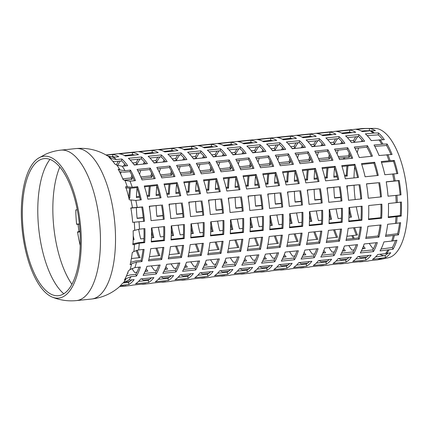 <?xml version="1.0" encoding="UTF-8"?>
<svg xmlns="http://www.w3.org/2000/svg" width="429" height="429" viewBox="0 0 429 429"><rect width="100%" height="100%" fill="white"/><g stroke="black" fill="none" stroke-linecap="round" stroke-linejoin="round"><path stroke-width="0.64" d="M344.519 175.311L346.31 175.198A65.734 26.947 84.1 0 1 346.986 165.943M338.277 156.58L348.573 155.85A65.734 26.947 84.1 0 1 349.206 153.04M350.053 140.685L353.571 140.621A65.734 26.947 84.1 0 1 355.748 136.781M365.138 128.539L369.38 128.507A65.734 26.947 84.1 0 1 375.472 130.7L370.05 130.797L362.296 131.596A66.2 27.14 -95.9 0 0 356.204 129.408L365.138 128.539A66.146 27.113 -95.9 0 0 363.899 128.48L374.807 128.405A65.101 26.684 -95.9 0 1 406.976 190.481A65.101 26.684 -95.9 0 1 388.148 257.818L381.638 259.127A65.734 26.947 84.1 0 1 380.528 259.293M374.292 133.011L378.48 132.936A65.734 26.947 84.1 0 1 384.346 139.65L371.235 140.594A66.2 27.14 -95.9 0 0 365.369 133.88L374.292 133.011A66.146 27.113 -95.9 0 0 371.23 130.732M382.941 144.128L387.076 143.972A65.734 26.947 84.1 0 1 392.079 154.472L379.027 155.512A66.2 27.14 -95.9 0 0 374.024 145.013L382.941 144.128A66.146 27.113 -95.9 0 0 380.158 139.72M390.143 160.687L394.24 160.419A65.734 26.947 84.1 0 1 397.839 173.573L384.829 174.737A66.2 27.14 -95.9 0 0 381.231 161.583L390.143 160.687A66.146 27.113 -95.9 0 0 387.939 154.628M395.125 180.893L399.195 180.491A65.734 26.947 84.1 0 1 400.997 194.873L388.02 196.187A66.2 27.14 -95.9 0 0 386.218 181.805L395.125 180.893A66.146 27.113 -95.9 0 0 393.742 173.842M397.34 202.552L401.399 202.021A65.734 26.947 84.1 0 1 401.212 216.071L388.245 217.535A66.2 27.14 -95.9 0 0 388.433 203.485L397.34 202.552A66.146 27.113 -95.9 0 0 396.927 195.27M396.552 223.321L400.622 222.667A65.734 26.947 84.1 0 1 398.466 234.861L385.483 236.47A66.2 27.14 -95.9 0 0 387.644 224.276L396.552 223.321A66.146 27.113 -95.9 0 0 397.152 216.602M392.841 240.953L396.943 240.197A65.734 26.947 84.1 0 1 393.05 249.217L380.035 250.938A66.2 27.14 -95.9 0 0 383.928 241.918L392.841 240.953A66.146 27.113 -95.9 0 0 394.39 235.516M386.615 253.528L390.76 252.708A65.734 26.947 84.1 0 1 385.553 257.577L372.49 259.373A66.2 27.14 -95.9 0 0 377.702 254.504L386.615 253.528A66.146 27.113 -95.9 0 0 388.947 249.973M119.68 286.492L126.072 285.778A66.2 27.14 84.1 0 1 123.922 286.218L130.507 285.537A66.2 27.14 -95.9 0 0 132.658 285.103L145.822 283.741A66.2 27.14 84.1 0 1 143.672 284.18L150.252 283.505A66.2 27.14 -95.9 0 0 152.402 283.065L165.567 281.708A66.2 27.14 84.1 0 1 163.417 282.143L170.002 281.467A66.2 27.14 -95.9 0 0 172.152 281.027L185.317 279.67A66.2 27.14 84.1 0 1 183.167 280.11L189.747 279.429A66.2 27.14 -95.9 0 0 191.897 278.995L205.062 277.638A66.2 27.14 84.1 0 1 202.912 278.072L209.497 277.397A66.2 27.14 -95.9 0 0 211.647 276.957L224.812 275.6A66.2 27.14 84.1 0 1 222.662 276.04L229.242 275.359A66.2 27.14 -95.9 0 0 231.392 274.919L244.557 273.563A66.2 27.14 84.1 0 1 242.406 274.002L248.992 273.321A66.2 27.14 -95.9 0 0 251.142 272.887L264.307 271.53A66.2 27.14 84.1 0 1 262.157 271.965L268.736 271.289A66.2 27.14 -95.9 0 0 270.887 270.849L284.052 269.492A66.2 27.14 84.1 0 1 281.901 269.932L288.486 269.251A66.2 27.14 -95.9 0 0 290.637 268.811L303.802 267.455A66.2 27.14 84.1 0 1 301.651 267.894L308.231 267.213A66.2 27.14 -95.9 0 0 310.381 266.779L323.546 265.422A66.2 27.14 84.1 0 1 321.396 265.857L327.981 265.181A66.2 27.14 -95.9 0 0 330.132 264.741L343.297 263.385A66.2 27.14 84.1 0 1 341.146 263.824L347.726 263.143A66.2 27.14 -95.9 0 0 349.876 262.704L363.041 261.347A66.2 27.14 84.1 0 1 360.891 261.787L367.476 261.105A66.2 27.14 -95.9 0 0 369.626 260.671L377.381 259.872L382.748 258.848A65.734 26.947 84.1 0 1 381.638 259.127M363.695 248.632A65.734 26.947 84.1 0 1 362.902 247.485M356.36 235.124A65.734 26.947 84.1 0 1 353.598 227.783M350.557 217.219A65.734 26.947 84.1 0 1 349.002 210.038M385.553 257.577L385.07 255.518A63.551 26.051 -95.9 0 0 387.993 253.255M375.557 256.955L385.07 255.518M393.05 249.217L392.337 247.506A63.551 26.051 -95.9 0 0 395.554 240.449M381.038 249.056L392.337 247.506M398.466 234.861L397.603 233.687A63.551 26.051 -95.9 0 0 399.597 222.833M385.789 235.178L397.603 233.687M401.212 216.071L400.289 215.562A63.551 26.051 -95.9 0 0 400.498 202.139M388.283 216.929L400.289 215.562M363.835 130.781L366.774 130.754A63.551 26.051 -95.9 0 0 364.494 131.371M382.695 139.677A63.551 26.051 -95.9 0 0 378.222 134.878L367.17 135.602M378.222 134.878L378.48 132.936M114.94 157.1A64.023 26.244 -95.9 0 0 112.704 156.671L109.894 156.96M126.137 165.862A64.023 26.244 -95.9 0 0 121.563 160.923L116.125 161.481L112.859 161.358M134.39 180.732A64.023 26.244 -95.9 0 0 129.944 171.616L124.507 172.179L119.546 171.777M140.358 199.941A64.023 26.244 -95.9 0 0 136.937 187.596L131.499 188.154L125.649 187.918M143.581 221.385A64.023 26.244 -95.9 0 0 141.784 207.121L130.636 208.151M132.668 243.897L138.336 242.696L143.774 242.138A64.023 26.244 -95.9 0 0 143.983 228.689M130.647 262.382L135.634 260.971L141.071 260.408A64.023 26.244 -95.9 0 0 143.077 249.485M126.421 275.997L130.341 274.903L135.779 274.346A64.023 26.244 -95.9 0 0 139.039 267.165M123.08 282.984L128.464 282.427A64.023 26.244 -95.9 0 0 131.687 279.869M133.226 235.902A64.023 26.244 -95.9 0 0 134.095 239.618L133.178 239.714M143.956 238.599L140.674 238.937A64.023 26.244 84.1 0 1 138.626 229.252M151.791 227.885A64.023 26.244 -95.9 0 0 153.839 237.58L151.475 237.827M163.701 236.567L160.425 236.905A64.023 26.244 84.1 0 1 158.376 227.204M171.541 225.847A64.023 26.244 -95.9 0 0 173.589 235.548L171.219 235.789M183.451 234.529L180.169 234.867A64.023 26.244 84.1 0 1 178.121 225.166M191.286 223.809A64.023 26.244 -95.9 0 0 193.334 233.51L190.969 233.751M203.196 232.491L199.919 232.829A64.023 26.244 84.1 0 1 197.871 223.134M211.036 221.777A64.023 26.244 -95.9 0 0 213.084 231.472L210.714 231.719M222.946 230.459L219.664 230.797A64.023 26.244 84.1 0 1 217.616 221.096M230.781 219.739A64.023 26.244 -95.9 0 0 232.829 229.44L230.464 229.681M242.691 228.421L239.414 228.759A64.023 26.244 84.1 0 1 237.366 219.058M250.531 217.701A64.023 26.244 -95.9 0 0 252.579 227.402L250.209 227.649M262.441 226.383L259.159 226.721A64.023 26.244 84.1 0 1 257.11 217.026M270.275 215.669A64.023 26.244 -95.9 0 0 272.324 225.364L269.959 225.611M282.185 224.351L278.909 224.689A64.023 26.244 84.1 0 1 276.861 214.988M290.025 213.631A64.023 26.244 -95.9 0 0 292.074 223.332L289.704 223.573M301.936 222.313L298.654 222.651A64.023 26.244 84.1 0 1 296.605 212.95M309.77 211.594A64.023 26.244 -95.9 0 0 311.819 221.294L309.454 221.541M321.68 220.275L318.404 220.619A64.023 26.244 84.1 0 1 316.35 210.918M329.515 209.561A64.023 26.244 -95.9 0 0 331.569 219.257L329.199 219.503M341.43 218.243L338.149 218.581A64.023 26.244 84.1 0 1 336.1 208.88M354.617 227.676A63.551 26.051 -95.9 0 0 357.459 234.958L346.922 236.293M354.102 249.876L351.946 250.102A64.023 26.244 84.1 0 1 348.788 245.538M366.838 257.041L360.687 257.679A64.023 26.244 84.1 0 1 358.58 256.472M400.101 194.959A63.551 26.051 -95.9 0 0 398.31 180.7L386.234 181.923M396.9 173.632A63.551 26.051 -95.9 0 0 393.495 161.325L381.494 162.382M390.958 154.515A63.551 26.051 -95.9 0 0 386.545 145.479L374.785 146.375M370.259 130.781A63.551 26.051 -95.9 0 0 369.428 130.673L361.325 131.038M349.93 132.872A64.023 26.244 84.1 0 1 350.879 132.416M343.179 143.238L340.878 143.474A64.023 26.244 84.1 0 1 341.849 141.618M337.071 153.947A64.023 26.244 84.1 0 1 338.197 150.15M349.973 154.628A63.551 26.051 -95.9 0 0 349.372 157.309L338.905 158.054M337.194 176.882L333.859 177.225A64.023 26.244 84.1 0 1 334.556 167.675M340.728 197.42L334.588 198.053A64.023 26.244 84.1 0 1 333.848 187.323M330.18 134.91A64.023 26.244 84.1 0 1 331.134 134.454M345.447 132.674A64.023 26.244 -95.9 0 0 343.345 133.553M290.685 138.98A64.023 26.244 84.1 0 1 291.64 138.524M305.952 136.744A64.023 26.244 -95.9 0 0 303.85 137.623M251.19 143.05A64.023 26.244 84.1 0 1 252.145 142.594M266.457 140.819A64.023 26.244 -95.9 0 0 264.355 141.693M303.684 147.308L301.383 147.544A64.023 26.244 84.1 0 1 302.354 145.688M317.889 140.68A64.023 26.244 -95.9 0 0 314.548 146.187L311.829 146.471M264.189 151.378L261.888 151.619A64.023 26.244 84.1 0 1 262.859 149.759M278.394 144.755A64.023 26.244 -95.9 0 0 275.053 150.263L272.335 150.541M224.694 155.454L222.394 155.689A64.023 26.244 84.1 0 1 223.364 153.834M238.899 148.825A64.023 26.244 -95.9 0 0 235.559 154.333L232.84 154.612M317.326 155.984A64.023 26.244 84.1 0 1 318.452 152.182M330.062 156.312A64.023 26.244 -95.9 0 0 329.451 159.03L319.16 160.087M277.831 160.055A64.023 26.244 84.1 0 1 278.957 156.258M290.567 160.387A64.023 26.244 -95.9 0 0 289.956 163.1L279.665 164.162M238.336 164.125A64.023 26.244 84.1 0 1 239.462 160.328M251.072 164.457A64.023 26.244 -95.9 0 0 250.461 167.171L240.17 168.232M297.699 180.952L294.364 181.295A64.023 26.244 84.1 0 1 295.061 171.75M308.279 169.932A64.023 26.244 -95.9 0 0 307.529 179.939L305.217 180.18M258.204 185.022L254.869 185.371A64.023 26.244 84.1 0 1 255.571 175.82M268.785 174.002A64.023 26.244 -95.9 0 0 268.034 184.009L265.723 184.25M218.71 189.098L215.374 189.441A64.023 26.244 84.1 0 1 216.077 179.89M229.29 178.073A64.023 26.244 -95.9 0 0 228.539 188.084L226.228 188.32M320.978 199.458L314.843 200.091A64.023 26.244 84.1 0 1 314.103 189.361M327.268 188.004A64.023 26.244 -95.9 0 0 327.359 190.272M281.483 203.528L275.348 204.161A64.023 26.244 84.1 0 1 274.608 193.431M287.773 192.074A64.023 26.244 -95.9 0 0 287.864 194.342M241.988 207.598L235.853 208.231A64.023 26.244 84.1 0 1 235.113 197.501M248.278 196.144A64.023 26.244 -95.9 0 0 248.37 198.412M334.647 229.735A64.023 26.244 -95.9 0 0 337.569 237.258L327.177 238.331M295.152 233.81A64.023 26.244 -95.9 0 0 298.075 241.329L287.682 242.401M255.657 237.881A64.023 26.244 -95.9 0 0 258.58 245.399L248.187 246.471M314.607 253.947L312.451 254.172A64.023 26.244 84.1 0 1 309.293 249.614M323.852 250.402A64.023 26.244 -95.9 0 0 325.616 252.815L322.758 253.11M275.112 258.022L272.957 258.242A64.023 26.244 84.1 0 1 269.798 253.684M284.357 254.472A64.023 26.244 -95.9 0 0 286.122 256.885L283.263 257.18M235.618 262.092L233.462 262.312A64.023 26.244 84.1 0 1 230.303 257.754M244.862 258.548A64.023 26.244 -95.9 0 0 246.627 260.955L243.769 261.25M347.088 259.078L340.937 259.711A64.023 26.244 84.1 0 1 338.835 258.51M307.593 263.149L301.442 263.787A64.023 26.244 84.1 0 1 299.34 262.58M268.098 267.224L261.947 267.857A64.023 26.244 84.1 0 1 259.845 266.656M355.807 258.987L365.428 257.995A64.023 26.244 -95.9 0 0 368.65 255.437M316.312 263.063L325.933 262.071A64.023 26.244 -95.9 0 0 329.156 259.507M276.818 267.133L286.438 266.141A64.023 26.244 -95.9 0 0 289.661 263.578M341.543 253.131L352.997 251.946A64.023 26.244 -95.9 0 0 356.258 244.771M302.048 257.202L313.502 256.022A64.023 26.244 -95.9 0 0 316.763 248.841M262.553 261.272L274.008 260.092A64.023 26.244 -95.9 0 0 277.268 252.912M366.044 237.216L378.04 235.977A64.023 26.244 -95.9 0 0 380.046 225.059M326.549 241.286L338.545 240.052A64.023 26.244 -95.9 0 0 340.551 229.129M287.055 245.361L299.051 244.122A64.023 26.244 -95.9 0 0 301.056 233.199M348.788 220.999L360.993 219.739A64.023 26.244 -95.9 0 0 361.202 206.295M309.293 225.069L321.498 223.815A64.023 26.244 -95.9 0 0 321.707 210.366M269.798 229.145L282.003 227.885A64.023 26.244 -95.9 0 0 282.212 214.436M380.544 196.959A64.023 26.244 -95.9 0 0 378.753 182.695L366.489 183.955M341.055 201.029A64.023 26.244 -95.9 0 0 339.259 186.765L326.995 188.031M301.56 205.1A64.023 26.244 -95.9 0 0 299.764 190.835L287.5 192.101M357.577 177.547A64.023 26.244 -95.9 0 0 354.161 165.203L341.999 166.452M318.082 181.617A64.023 26.244 -95.9 0 0 314.666 169.273L302.504 170.528M278.587 185.687A64.023 26.244 -95.9 0 0 275.171 173.343L263.009 174.598M371.353 156.301A64.023 26.244 -95.9 0 0 366.913 147.19L355.035 148.413M331.858 160.371A64.023 26.244 -95.9 0 0 327.418 151.26L315.54 152.483M292.364 164.446A64.023 26.244 -95.9 0 0 287.923 155.33L276.045 156.553M343.356 143.468A64.023 26.244 -95.9 0 0 338.787 138.529L327.676 139.672M303.861 147.538A64.023 26.244 -95.9 0 0 299.292 142.6L288.181 143.747M264.366 151.609A64.023 26.244 -95.9 0 0 259.797 146.67L248.686 147.817M351.903 132.668A64.023 26.244 -95.9 0 0 349.673 132.239L341.575 133.076M312.409 136.738A64.023 26.244 -95.9 0 0 310.178 136.309L302.08 137.146M272.919 140.814A64.023 26.244 -95.9 0 0 270.683 140.385L262.586 141.216M253.169 142.846A64.023 26.244 -95.9 0 0 250.933 142.417L242.841 143.254M292.664 138.776A64.023 26.244 -95.9 0 0 290.428 138.347L282.336 139.184M332.159 134.706A64.023 26.244 -95.9 0 0 329.922 134.277L321.83 135.108M284.116 149.576A64.023 26.244 -95.9 0 0 279.542 144.637L268.431 145.78M323.611 145.501A64.023 26.244 -95.9 0 0 319.037 140.562L307.925 141.709M363.106 141.431A64.023 26.244 -95.9 0 0 358.531 136.492L347.42 137.639M272.619 166.479A64.023 26.244 -95.9 0 0 268.179 157.368L256.301 158.591M312.114 162.409A64.023 26.244 -95.9 0 0 307.673 153.292L295.796 154.52M351.608 158.339A64.023 26.244 -95.9 0 0 347.168 149.222L335.29 150.445M298.337 183.655A64.023 26.244 -95.9 0 0 294.916 171.31L282.759 172.56M337.832 179.585A64.023 26.244 -95.9 0 0 334.411 167.235L322.254 168.49M377.327 175.509A64.023 26.244 -95.9 0 0 373.906 163.165L361.749 164.42M281.81 207.137A64.023 26.244 -95.9 0 0 280.019 192.873L267.755 194.139M321.305 203.062A64.023 26.244 -95.9 0 0 319.514 188.803L307.244 190.063M360.8 198.992A64.023 26.244 -95.9 0 0 359.009 184.727L346.739 185.993M289.543 227.107L301.753 225.847A64.023 26.244 -95.9 0 0 301.962 212.403M329.038 223.037L341.248 221.777A64.023 26.244 -95.9 0 0 341.457 208.328M368.532 218.967L380.743 217.707A64.023 26.244 -95.9 0 0 380.952 204.258M267.305 247.394L279.306 246.16A64.023 26.244 -95.9 0 0 281.306 235.237M306.799 243.323L318.801 242.085A64.023 26.244 -95.9 0 0 320.801 231.167M346.294 239.253L358.295 238.015A64.023 26.244 -95.9 0 0 360.296 227.091M282.298 259.239L293.758 258.054A64.023 26.244 -95.9 0 0 297.018 250.879M321.793 255.164L333.253 253.984A64.023 26.244 -95.9 0 0 336.513 246.804M361.288 251.094L372.747 249.914A64.023 26.244 -95.9 0 0 376.008 242.734M257.073 269.171L266.693 268.179A64.023 26.244 -95.9 0 0 269.916 265.615M296.568 265.095L306.188 264.103A64.023 26.244 -95.9 0 0 309.411 261.545M336.063 261.025L345.683 260.033A64.023 26.244 -95.9 0 0 348.906 257.47M248.353 269.256L242.203 269.889A64.023 26.244 84.1 0 1 240.095 268.688M287.848 265.186L281.697 265.819A64.023 26.244 84.1 0 1 279.59 264.618M327.343 261.116L321.192 261.749A64.023 26.244 84.1 0 1 319.085 260.548M255.362 260.054L253.207 260.28A64.023 26.244 84.1 0 1 250.053 255.722M264.613 256.51A64.023 26.244 -95.9 0 0 266.371 258.923L263.513 259.218M294.857 255.984L292.701 256.204A64.023 26.244 84.1 0 1 289.548 251.646M304.107 252.44A64.023 26.244 -95.9 0 0 305.866 254.847L303.008 255.142M334.352 251.914L332.196 252.134A64.023 26.244 84.1 0 1 329.043 247.576M343.602 248.37A64.023 26.244 -95.9 0 0 345.361 250.777L342.503 251.072M235.912 239.918A64.023 26.244 -95.9 0 0 238.83 247.436L228.437 248.509M275.407 235.843A64.023 26.244 -95.9 0 0 278.324 243.366L267.932 244.439M314.902 231.773A64.023 26.244 -95.9 0 0 317.819 239.291L307.427 240.363M222.243 209.636L216.103 210.269A64.023 26.244 84.1 0 1 215.363 199.539M228.528 198.182A64.023 26.244 -95.9 0 0 228.625 200.45M261.738 205.566L255.598 206.199A64.023 26.244 84.1 0 1 254.858 195.468M268.023 194.106A64.023 26.244 -95.9 0 0 268.12 196.38M301.233 201.496L295.093 202.123A64.023 26.244 84.1 0 1 294.353 191.393M307.518 190.036A64.023 26.244 -95.9 0 0 307.614 192.305M238.454 187.06L235.119 187.403A64.023 26.244 84.1 0 1 235.821 177.853M249.04 176.04A64.023 26.244 -95.9 0 0 248.284 186.047L245.973 186.288M277.949 182.99L274.614 183.333A64.023 26.244 84.1 0 1 275.316 173.783M288.535 171.965A64.023 26.244 -95.9 0 0 287.779 181.976L285.467 182.212M317.444 178.914L314.108 179.263A64.023 26.244 84.1 0 1 314.811 169.712M328.029 167.895A64.023 26.244 -95.9 0 0 327.273 177.906L324.962 178.142M218.586 166.162A64.023 26.244 84.1 0 1 219.712 162.36M231.322 166.495A64.023 26.244 -95.9 0 0 230.711 169.208L220.426 170.27M258.081 162.092A64.023 26.244 84.1 0 1 259.207 158.29M270.817 162.419A64.023 26.244 -95.9 0 0 270.206 165.138L259.92 166.195M297.576 158.017A64.023 26.244 84.1 0 1 298.702 154.22M310.312 158.349A64.023 26.244 -95.9 0 0 309.7 161.063L299.41 162.124M244.444 153.416L242.144 153.652A64.023 26.244 84.1 0 1 243.114 151.796M258.649 146.788A64.023 26.244 -95.9 0 0 255.309 152.295L252.584 152.574M283.939 149.346L281.639 149.582A64.023 26.244 84.1 0 1 282.609 147.726M298.144 142.718A64.023 26.244 -95.9 0 0 294.803 148.225L292.079 148.504M323.434 145.27L321.133 145.511A64.023 26.244 84.1 0 1 322.104 143.651M337.639 138.647A64.023 26.244 -95.9 0 0 334.298 144.155L331.574 144.434M231.446 145.088A64.023 26.244 84.1 0 1 232.395 144.632M246.707 142.852A64.023 26.244 -95.9 0 0 244.61 143.731M270.94 141.018A64.023 26.244 84.1 0 1 271.889 140.562M286.202 138.781A64.023 26.244 -95.9 0 0 284.105 139.661M310.435 136.942A64.023 26.244 84.1 0 1 311.384 136.486M325.697 134.711A64.023 26.244 -95.9 0 0 323.6 135.585M204.949 157.486L202.649 157.727A64.023 26.244 84.1 0 1 203.619 155.866M219.155 150.863A64.023 26.244 -95.9 0 0 215.814 156.365L213.09 156.649M198.959 191.13L195.624 191.473A64.023 26.244 84.1 0 1 196.326 181.928M209.545 180.11A64.023 26.244 -95.9 0 0 208.789 190.117L206.478 190.358M215.867 264.13L213.712 264.35A64.023 26.244 84.1 0 1 210.559 259.792M225.118 260.58A64.023 26.244 -95.9 0 0 226.877 262.993L224.018 263.288M242.803 263.309L254.263 262.13A64.023 26.244 -95.9 0 0 257.523 254.949M250.048 231.177L262.258 229.923A64.023 26.244 -95.9 0 0 262.468 216.473M258.843 187.725A64.023 26.244 -95.9 0 0 255.421 175.381L243.264 176.635M244.621 153.646A64.023 26.244 -95.9 0 0 240.047 148.707L228.936 149.855M233.424 144.884A64.023 26.244 -95.9 0 0 231.188 144.455L223.091 145.286M252.869 168.517A64.023 26.244 -95.9 0 0 248.429 159.4L236.551 160.628M262.065 209.17A64.023 26.244 -95.9 0 0 260.269 194.911L248.005 196.171M247.56 249.431L259.556 248.193A64.023 26.244 -95.9 0 0 261.561 237.275M237.323 271.203L246.948 270.211A64.023 26.244 -95.9 0 0 250.166 267.653M228.603 271.294L222.453 271.927A64.023 26.244 84.1 0 1 220.35 270.726M216.162 241.951A64.023 26.244 -95.9 0 0 219.085 249.474L208.692 250.541M202.493 211.674L196.359 212.307A64.023 26.244 84.1 0 1 195.619 201.571M208.784 200.214A64.023 26.244 -95.9 0 0 208.875 202.488M198.841 168.2A64.023 26.244 84.1 0 1 199.968 164.398M211.577 168.527A64.023 26.244 -95.9 0 0 210.966 171.246L200.675 172.302M211.695 147.126A64.023 26.244 84.1 0 1 212.65 146.67M226.962 144.889A64.023 26.244 -95.9 0 0 224.86 145.763M185.199 159.524L182.899 159.76A64.023 26.244 84.1 0 1 183.869 157.904M199.405 152.896A64.023 26.244 -95.9 0 0 196.064 158.403L193.345 158.682M179.215 193.168L175.879 193.511A64.023 26.244 84.1 0 1 176.582 183.961M189.795 182.148A64.023 26.244 -95.9 0 0 189.044 192.154L186.733 192.39M196.123 266.162L193.967 266.388A64.023 26.244 84.1 0 1 190.808 261.824M205.368 262.618A64.023 26.244 -95.9 0 0 207.132 265.031L204.274 265.326M223.059 265.347L234.513 264.162A64.023 26.244 -95.9 0 0 237.773 256.987M230.303 233.215L242.508 231.955A64.023 26.244 -95.9 0 0 242.717 218.506M239.092 189.763A64.023 26.244 -95.9 0 0 235.677 177.413L223.514 178.668M224.871 155.679A64.023 26.244 -95.9 0 0 220.302 150.745L209.191 151.887M213.674 146.922A64.023 26.244 -95.9 0 0 211.438 146.487L203.346 147.324M233.124 170.554A64.023 26.244 -95.9 0 0 228.684 161.438L216.806 162.661M242.315 211.207A64.023 26.244 -95.9 0 0 240.524 196.943L228.26 198.209M227.81 251.469L239.811 250.23A64.023 26.244 -95.9 0 0 241.811 239.307M217.578 273.241L227.198 272.249A64.023 26.244 -95.9 0 0 230.421 269.685M208.859 273.327L202.708 273.965A64.023 26.244 84.1 0 1 200.6 272.764M196.418 243.988A64.023 26.244 -95.9 0 0 199.34 251.507L188.942 252.579M182.749 213.706L176.609 214.339A64.023 26.244 84.1 0 1 175.874 203.609M189.039 202.252A64.023 26.244 -95.9 0 0 189.13 204.52M179.091 170.233A64.023 26.244 84.1 0 1 180.218 166.436M191.827 170.565A64.023 26.244 -95.9 0 0 191.216 173.278L180.931 174.34M191.951 149.158A64.023 26.244 84.1 0 1 192.9 148.702M207.212 146.927A64.023 26.244 -95.9 0 0 205.116 147.801M165.455 161.561L163.154 161.797A64.023 26.244 84.1 0 1 164.125 159.942M179.66 154.933A64.023 26.244 -95.9 0 0 176.319 160.441L173.595 160.719M159.465 195.206L156.129 195.549A64.023 26.244 84.1 0 1 156.832 185.998M170.05 184.18A64.023 26.244 -95.9 0 0 169.294 194.192L166.983 194.428M176.373 268.2L174.217 268.42A64.023 26.244 84.1 0 1 171.064 263.862M185.623 264.655A64.023 26.244 -95.9 0 0 187.382 267.063L184.524 267.358M203.308 267.38L214.768 266.2A64.023 26.244 -95.9 0 0 218.029 259.019M210.553 235.253L222.764 233.993A64.023 26.244 -95.9 0 0 222.973 220.544M219.348 191.795A64.023 26.244 -95.9 0 0 215.926 179.451L203.77 180.706M205.126 157.716A64.023 26.244 -95.9 0 0 200.552 152.778L189.441 153.925M193.929 148.954A64.023 26.244 -95.9 0 0 191.693 148.525L183.596 149.362M213.374 172.587A64.023 26.244 -95.9 0 0 208.934 163.476L197.056 164.698M222.571 213.245A64.023 26.244 -95.9 0 0 220.774 198.981L208.51 200.246M208.065 253.501L220.061 252.268A64.023 26.244 -95.9 0 0 222.066 241.345M197.828 275.279L207.454 274.287A64.023 26.244 -95.9 0 0 210.677 271.723M189.109 275.364L182.958 275.997A64.023 26.244 84.1 0 1 180.856 274.796M176.668 246.026A64.023 26.244 -95.9 0 0 179.59 253.544L169.198 254.617M162.999 215.744L156.864 216.377A64.023 26.244 84.1 0 1 156.124 205.647M169.289 204.29A64.023 26.244 -95.9 0 0 169.38 206.558M159.347 172.27A64.023 26.244 84.1 0 1 160.473 168.468M172.083 172.597A64.023 26.244 -95.9 0 0 171.471 175.316L161.181 176.378M172.201 151.196A64.023 26.244 84.1 0 1 173.155 150.74M187.468 148.96A64.023 26.244 -95.9 0 0 185.366 149.839M145.704 163.594L143.404 163.83A64.023 26.244 84.1 0 1 144.375 161.974M159.915 156.971A64.023 26.244 -95.9 0 0 156.569 162.473L153.85 162.757M139.72 197.238L136.384 197.581A64.023 26.244 84.1 0 1 137.087 188.036M150.3 186.218A64.023 26.244 -95.9 0 0 149.549 196.225L147.238 196.466M156.628 270.238L154.472 270.458A64.023 26.244 84.1 0 1 151.314 265.9M165.873 266.688A64.023 26.244 -95.9 0 0 167.637 269.101L164.779 269.396M183.564 269.417L195.018 268.238A64.023 26.244 -95.9 0 0 198.284 261.057M190.808 237.285L203.014 236.03A64.023 26.244 -95.9 0 0 203.223 222.581M199.598 193.833A64.023 26.244 -95.9 0 0 196.182 181.488L184.02 182.743M185.376 159.754A64.023 26.244 -95.9 0 0 180.807 154.815L169.696 155.963M174.179 150.992A64.023 26.244 -95.9 0 0 171.943 150.563L163.851 151.394M193.629 174.624A64.023 26.244 -95.9 0 0 189.189 165.508L177.311 166.736M202.82 215.278A64.023 26.244 -95.9 0 0 201.029 201.013L188.765 202.279M188.315 255.539L200.316 254.3A64.023 26.244 -95.9 0 0 202.316 243.377M178.083 277.311L187.704 276.319A64.023 26.244 -95.9 0 0 190.926 273.761M169.364 277.402L163.213 278.035A64.023 26.244 84.1 0 1 161.106 276.834M156.923 248.059A64.023 26.244 -95.9 0 0 159.845 255.582L149.448 256.649M143.254 217.782L137.114 218.415A64.023 26.244 84.1 0 1 136.379 207.679M149.544 206.322A64.023 26.244 -95.9 0 0 149.635 208.596M139.597 174.308A64.023 26.244 84.1 0 1 140.723 170.506M152.333 174.635A64.023 26.244 -95.9 0 0 151.721 177.349L141.436 178.41M152.456 153.233A64.023 26.244 84.1 0 1 153.405 152.778M167.718 150.997A64.023 26.244 -95.9 0 0 165.621 151.871M125.96 165.632L123.659 165.867A64.023 26.244 84.1 0 1 124.63 164.012M140.165 159.003A64.023 26.244 -95.9 0 0 136.824 164.511L134.105 164.79M130.555 188.234A64.023 26.244 -95.9 0 0 129.799 198.262L128.936 198.354M136.878 272.27L134.722 272.495A64.023 26.244 84.1 0 1 131.864 268.409M146.128 268.726A64.023 26.244 -95.9 0 0 147.887 271.139L145.029 271.434M163.814 271.455L175.273 270.27A64.023 26.244 -95.9 0 0 178.534 263.09M171.058 239.323L183.269 238.063A64.023 26.244 -95.9 0 0 183.478 224.614M179.853 195.871A64.023 26.244 -95.9 0 0 176.432 183.521L164.275 184.776M165.632 161.787A64.023 26.244 -95.9 0 0 161.057 156.853L149.946 157.995M154.435 153.024A64.023 26.244 -95.9 0 0 152.198 152.595L144.101 153.432M173.884 176.662A64.023 26.244 -95.9 0 0 169.439 167.546L157.566 168.769M183.076 217.315A64.023 26.244 -95.9 0 0 181.279 203.051L169.015 204.317M168.57 257.577L180.566 256.338A64.023 26.244 -95.9 0 0 182.572 245.415M158.333 279.349L167.959 278.357A64.023 26.244 -95.9 0 0 171.182 275.793M149.614 279.435L143.463 280.073A64.023 26.244 84.1 0 1 141.361 278.871M137.2 250.166A64.023 26.244 -95.9 0 0 140.095 257.614L131.392 258.515M120.57 173.831A64.023 26.244 84.1 0 1 121.112 172.131M132.588 176.673A64.023 26.244 -95.9 0 0 131.976 179.386L124.346 180.175M132.706 155.266A64.023 26.244 84.1 0 1 133.66 154.81M147.973 153.035A64.023 26.244 -95.9 0 0 145.871 153.909M112.972 157.293A64.023 26.244 84.1 0 1 113.91 156.848M128.223 155.067A64.023 26.244 -95.9 0 0 126.126 155.947M129.869 281.472L124.078 282.067M138.588 281.381L148.209 280.394A64.023 26.244 -95.9 0 0 151.432 277.831M148.82 259.609L160.821 258.376A64.023 26.244 -95.9 0 0 162.822 247.453M163.326 219.353A64.023 26.244 -95.9 0 0 161.535 205.089L149.271 206.354M154.134 178.695A64.023 26.244 -95.9 0 0 149.694 169.584L137.816 170.806M134.685 155.062A64.023 26.244 -95.9 0 0 132.448 154.633L124.356 155.47M145.887 163.824A64.023 26.244 -95.9 0 0 141.313 158.886L130.202 160.033M160.103 197.903A64.023 26.244 -95.9 0 0 156.687 185.559L144.525 186.813M151.314 241.361L163.519 240.101A64.023 26.244 -95.9 0 0 163.728 226.651M144.069 273.488L155.523 272.308A64.023 26.244 -95.9 0 0 158.789 265.127M127.745 272.662A64.023 26.244 -95.9 0 0 128.142 273.171L127.536 273.235M120.42 161.041A64.023 26.244 -95.9 0 0 117.589 165.535M79.397 224.19L76.609 224.308A67.042 27.483 84.1 0 1 75.794 209.899L77.279 209.84M80.212 245.506A67.042 27.483 84.1 0 1 77.558 231.869L79.982 231.328M80.008 231.762L77.622 232.303M37.956 158.478A71.321 29.236 84.1 0 1 40.117 157.266A71.321 29.236 84.1 0 1 80.657 226.936A71.321 29.236 84.1 0 1 52.263 297.109A71.321 29.236 84.1 0 1 22.228 230.169A71.321 29.236 84.1 0 1 37.956 158.478L45.394 154.327C50.332 152.097 55.507 150.697 60.913 150.129L75.971 148.573A75.633 31.006 84.1 0 1 76.008 148.573A75.633 31.006 84.1 0 1 114.564 220.635A75.633 31.006 84.1 0 1 91.516 299.04C101.593 297.871 110.51 294.112 118.275 287.762A69.584 28.523 -95.9 0 0 121.729 284.159L123.611 282.486L128.711 280.175L134.148 279.611A66.2 27.14 84.1 0 1 128.941 284.481L123.504 285.044L120.018 286.148M128.941 284.481L128.464 282.427M136.486 276.045L131.049 276.608L126.142 278.619L124.421 280.046A69.584 28.523 -95.9 0 0 128.314 271.026L130.035 269.6L134.942 267.589L140.38 267.026A66.2 27.14 84.1 0 1 136.486 276.045L135.779 274.346M141.935 261.577L136.497 262.14L131.719 263.701L130.105 264.752A69.584 28.523 -95.9 0 0 132.266 252.552L133.88 251.501L138.653 249.941L144.09 249.383A66.2 27.14 84.1 0 1 141.935 261.577L141.071 260.408M144.696 242.642L139.253 243.205L132.958 244.787A69.584 28.523 -95.9 0 0 133.146 230.738L139.441 229.156L144.884 228.593A66.2 27.14 84.1 0 1 144.696 242.642L143.774 242.138M130.866 207.947L142.664 206.917A66.2 27.14 84.1 0 1 144.466 221.294L132.668 222.329A69.584 28.523 -95.9 0 0 130.866 207.947M141.784 207.121L142.664 206.917M125.67 186.653L132.245 187.253L137.682 186.695A66.2 27.14 84.1 0 1 141.28 199.844L135.843 200.407L129.268 199.801A69.584 28.523 -95.9 0 0 125.67 186.653M136.937 187.596L137.682 186.695M118.125 169.155L119.975 169.975L125.032 170.683L130.475 170.12A66.2 27.14 84.1 0 1 135.473 180.62L130.035 181.183L124.978 180.475L123.128 179.654A69.584 28.523 -95.9 0 0 118.125 169.155M129.944 171.616L130.475 170.12M109.046 157.352L111.09 158.478L116.377 159.55L121.82 158.993A66.2 27.14 84.1 0 1 127.681 165.701L122.244 166.264L116.951 165.192L114.913 164.06A69.584 28.523 -95.9 0 0 109.046 157.352M121.563 160.923L121.82 158.993M112.704 156.671L112.655 154.515A66.2 27.14 84.1 0 1 118.747 156.708L113.31 157.266L107.759 156.006L105.507 154.719A69.584 28.523 -95.9 0 0 104.499 154.15C95.603 149.523 86.106 147.662 76.008 148.573M123.922 286.218A66.2 27.14 84.1 0 1 121.729 286.229M106.258 155.121L112.655 154.515M76.587 224.088L79.376 223.97M107.824 156.043L107.915 156.097A68.05 27.896 84.1 0 0 107.759 156.006L107.915 156.097A68.05 27.896 84.1 0 1 111.09 158.478M40.498 159.642A68.897 28.244 84.1 0 1 79.703 227.424A68.897 28.244 84.1 0 1 51.829 294.562A68.897 28.244 84.1 0 1 23.22 230.067A68.897 28.244 84.1 0 1 38.047 161.063A68.897 28.244 84.1 0 1 40.498 159.642M369.428 130.673L369.38 128.507M386.545 145.479L387.076 143.972M398.31 180.7L399.195 180.491M347.211 185.945A63.551 26.051 -95.9 0 0 347.42 190.315M334.566 197.812L340.701 197.179M349.372 157.309L348.573 155.85M354.118 142.358L353.571 140.621M357.877 136.561A63.551 26.051 -95.9 0 0 354.268 142.342M352.053 142.567L351.453 142.578M347.994 165.835A63.551 26.051 -95.9 0 0 347.217 176.051L346.31 175.198M333.896 176.276L336.963 175.96M347.217 176.051L344.734 176.206M349.458 207.502A63.551 26.051 -95.9 0 0 351.49 217.101L348.949 217.417M363.47 246.005A63.551 26.051 -95.9 0 0 365.197 248.364L362.323 248.874M393.495 161.325L394.24 160.419M356.306 206.799A62.918 25.788 -95.9 0 0 359.282 219.916M369.24 243.431A62.918 25.788 -95.9 0 0 373.316 248.879M379.874 254.279A62.918 25.788 -95.9 0 0 384.041 255.722M362.108 140.181A62.918 25.788 -95.9 0 0 361.331 141.613M358.623 148.043A62.918 25.788 -95.9 0 0 357.201 152.724M354.681 166.806A62.918 25.788 -95.9 0 0 354 177.917M354.054 185.242A62.918 25.788 -95.9 0 0 355.207 199.571M310.467 144.643L313.948 144.283L314.548 146.187M313.948 144.283A66.2 27.14 84.1 0 1 315.835 140.894M270.972 148.713L274.453 148.354L275.053 150.263M274.453 148.354A66.2 27.14 84.1 0 1 276.34 144.964M231.478 152.788L234.958 152.429L235.559 154.333M234.958 152.429A66.2 27.14 84.1 0 1 236.846 149.04M318.527 158.617L328.652 157.572L329.451 159.03M328.652 157.572A66.2 27.14 84.1 0 1 329.295 154.751M279.032 162.688L289.157 161.642L289.956 163.1M289.157 161.642A66.2 27.14 84.1 0 1 289.8 158.821M239.543 166.758L249.662 165.717L250.461 167.171M249.662 165.717A66.2 27.14 84.1 0 1 250.305 162.891M294.401 180.352L297.469 180.035M304.992 179.258L306.622 179.091L307.529 179.939M306.622 179.091A66.2 27.14 84.1 0 1 307.277 170.034M254.906 184.422L257.974 184.105M265.497 183.328L267.128 183.162L268.034 184.009M267.128 183.162A66.2 27.14 84.1 0 1 267.782 174.104M215.412 188.492L218.479 188.175M226.003 187.403L227.633 187.232L228.539 188.084M227.633 187.232A66.2 27.14 84.1 0 1 228.287 178.18M314.816 199.844L320.951 199.217M275.321 203.92L281.456 203.287M235.827 207.99L241.961 207.357M310.88 221.391A66.2 27.14 84.1 0 1 309.524 215.208M271.385 225.461A66.2 27.14 84.1 0 1 270.029 219.278M231.891 229.536A66.2 27.14 84.1 0 1 230.534 223.348M336.454 237.371A66.2 27.14 84.1 0 1 333.633 229.842M296.959 241.447A66.2 27.14 84.1 0 1 294.138 233.912M257.464 245.517A66.2 27.14 84.1 0 1 254.644 237.988M324.045 252.976A66.2 27.14 84.1 0 1 323.278 251.866M284.55 257.046A66.2 27.14 84.1 0 1 283.784 255.941M245.056 261.116A66.2 27.14 84.1 0 1 244.289 260.012M341.146 263.824A66.2 27.14 84.1 0 1 338.948 263.835M301.651 267.894A66.2 27.14 84.1 0 1 299.453 267.905M262.157 271.965A66.2 27.14 84.1 0 1 259.958 271.975M365.91 260.049L352.745 261.406A66.2 27.14 -95.9 0 0 357.952 256.542L371.117 255.18A66.2 27.14 84.1 0 1 365.91 260.049L365.428 257.995M326.415 264.125L313.25 265.481A66.2 27.14 -95.9 0 0 318.457 260.612L331.622 259.255A66.2 27.14 84.1 0 1 326.415 264.125L325.933 262.071M286.921 268.195L273.756 269.551A66.2 27.14 -95.9 0 0 278.963 264.682L292.128 263.326A66.2 27.14 84.1 0 1 286.921 268.195L286.438 266.141M353.705 253.652L340.54 255.008A66.2 27.14 -95.9 0 0 344.433 245.989L357.598 244.632A66.2 27.14 84.1 0 1 353.705 253.652L352.997 251.946M314.21 257.722L301.045 259.078A66.2 27.14 -95.9 0 0 304.944 250.059L318.104 248.702A66.2 27.14 84.1 0 1 314.21 257.722L313.502 256.022M274.716 261.797L261.551 263.154A66.2 27.14 -95.9 0 0 265.449 254.134L278.614 252.772A66.2 27.14 84.1 0 1 274.716 261.797L274.008 260.092M378.904 237.146L365.739 238.503A66.2 27.14 -95.9 0 0 367.894 226.308L381.059 224.952A66.2 27.14 84.1 0 1 378.904 237.146L378.04 235.977M339.409 241.221L326.244 242.578A66.2 27.14 -95.9 0 0 328.399 230.384L341.564 229.022A66.2 27.14 84.1 0 1 339.409 241.221L338.545 240.052M299.914 245.291L286.749 246.648A66.2 27.14 -95.9 0 0 288.905 234.454L302.07 233.097A66.2 27.14 84.1 0 1 299.914 245.291L299.051 244.122M361.915 220.249L348.75 221.605A66.2 27.14 -95.9 0 0 348.938 207.556L362.103 206.199A66.2 27.14 84.1 0 1 361.915 220.249L360.993 219.739M322.42 224.319L309.255 225.681A66.2 27.14 -95.9 0 0 309.443 211.631L322.608 210.274A66.2 27.14 84.1 0 1 322.42 224.319L321.498 223.815M282.925 228.394L269.761 229.751A66.2 27.14 -95.9 0 0 269.948 215.701L283.113 214.344A66.2 27.14 84.1 0 1 282.925 228.394L282.003 227.885M379.633 182.486A66.2 27.14 84.1 0 1 381.435 196.863L368.27 198.225A66.2 27.14 -95.9 0 0 366.468 183.843L378.753 182.695M340.138 186.556A66.2 27.14 84.1 0 1 341.94 200.938L328.775 202.295A66.2 27.14 -95.9 0 0 326.973 187.913L339.259 186.765M300.643 190.626A66.2 27.14 84.1 0 1 302.445 205.008L289.28 206.365A66.2 27.14 -95.9 0 0 287.478 191.983L299.764 190.835M354.901 164.296A66.2 27.14 84.1 0 1 358.499 177.45L345.334 178.807A66.2 27.14 -95.9 0 0 341.736 165.658L354.901 164.296L354.161 165.203M315.412 168.372A66.2 27.14 84.1 0 1 319.004 181.521L305.839 182.883A66.2 27.14 -95.9 0 0 302.247 169.728L315.412 168.372L314.666 169.273M275.917 172.442A66.2 27.14 84.1 0 1 279.51 185.596L266.345 186.953A66.2 27.14 -95.9 0 0 262.752 173.799L275.917 172.442L275.171 173.343M367.439 145.688A66.2 27.14 84.1 0 1 372.442 156.188L359.277 157.545A66.2 27.14 -95.9 0 0 354.274 147.045L367.439 145.688L366.913 147.19M327.944 149.764A66.2 27.14 84.1 0 1 332.947 160.264L319.782 161.62A66.2 27.14 -95.9 0 0 314.784 151.121L327.944 149.764L327.418 151.26M288.454 153.834A66.2 27.14 84.1 0 1 293.452 164.334L280.287 165.691A66.2 27.14 -95.9 0 0 275.289 155.191L288.454 153.834L287.923 155.33M339.039 136.599A66.2 27.14 84.1 0 1 344.905 143.307L331.74 144.664A66.2 27.14 -95.9 0 0 325.874 137.956L339.039 136.599L338.787 138.529M299.544 140.669A66.2 27.14 84.1 0 1 305.41 147.378L292.246 148.734A66.2 27.14 -95.9 0 0 286.379 142.026L299.544 140.669L299.292 142.6M260.049 144.739A66.2 27.14 84.1 0 1 265.916 151.448L252.751 152.81A66.2 27.14 -95.9 0 0 246.884 146.096L260.049 144.739L259.797 146.67M349.624 130.084A66.2 27.14 84.1 0 1 355.716 132.277L342.551 133.633A66.2 27.14 -95.9 0 0 336.459 131.44L349.624 130.084L349.673 132.239M310.129 134.154A66.2 27.14 84.1 0 1 316.221 136.347L303.056 137.704A66.2 27.14 -95.9 0 0 296.965 135.51L310.129 134.154L310.178 136.309M270.635 138.229A66.2 27.14 84.1 0 1 276.726 140.417L263.562 141.774A66.2 27.14 -95.9 0 0 257.47 139.586L270.635 138.229L270.683 140.385M250.885 140.262A66.2 27.14 84.1 0 1 256.976 142.455L243.811 143.812A66.2 27.14 -95.9 0 0 237.72 141.618L250.885 140.262L250.933 142.417M290.379 136.191A66.2 27.14 84.1 0 1 296.471 138.385L283.306 139.741A66.2 27.14 -95.9 0 0 277.214 137.548L290.379 136.191L290.428 138.347M329.874 132.121A66.2 27.14 84.1 0 1 335.966 134.309L322.801 135.671A66.2 27.14 -95.9 0 0 316.709 133.478L329.874 132.121L329.922 134.277M279.794 142.707A66.2 27.14 84.1 0 1 285.66 149.415L272.495 150.772A66.2 27.14 -95.9 0 0 266.629 144.064L279.794 142.707L279.542 144.637M319.289 138.631A66.2 27.14 84.1 0 1 325.155 145.345L311.99 146.702A66.2 27.14 -95.9 0 0 306.124 139.988L319.289 138.631L319.037 140.562M358.783 134.561A66.2 27.14 84.1 0 1 364.65 141.27L351.485 142.626A66.2 27.14 -95.9 0 0 345.618 135.918L358.783 134.561L358.531 136.492M268.704 155.866A66.2 27.14 84.1 0 1 273.707 166.372L260.542 167.728A66.2 27.14 -95.9 0 0 255.539 157.228L268.704 155.866L268.179 157.368M308.199 151.796A66.2 27.14 84.1 0 1 313.202 162.296L300.037 163.653A66.2 27.14 -95.9 0 0 295.034 153.153L308.199 151.796L307.673 153.292M347.694 147.726A66.2 27.14 84.1 0 1 352.697 158.226L339.532 159.583A66.2 27.14 -95.9 0 0 334.529 149.083L347.694 147.726L347.168 149.222M295.661 170.404A66.2 27.14 84.1 0 1 299.26 183.558L286.095 184.915A66.2 27.14 -95.9 0 0 282.496 171.761L295.661 170.404L294.916 171.31M335.156 166.334A66.2 27.14 84.1 0 1 338.754 179.488L325.59 180.845A66.2 27.14 -95.9 0 0 321.991 167.691L335.156 166.334L334.411 167.235M374.651 162.264A66.2 27.14 84.1 0 1 378.249 175.418L365.084 176.775A66.2 27.14 -95.9 0 0 361.486 163.621L374.651 162.264L373.906 163.165M280.898 192.664A66.2 27.14 84.1 0 1 282.7 207.046L269.535 208.403A66.2 27.14 -95.9 0 0 267.734 194.021L280.019 192.873M320.393 188.594A66.2 27.14 84.1 0 1 322.195 202.971L309.03 204.327A66.2 27.14 -95.9 0 0 307.228 189.95L319.514 188.803M359.888 184.518A66.2 27.14 84.1 0 1 361.69 198.9L348.525 200.257A66.2 27.14 -95.9 0 0 346.723 185.88L359.009 184.727M302.676 226.356L289.511 227.713A66.2 27.14 -95.9 0 0 289.698 213.663L302.863 212.307A66.2 27.14 84.1 0 1 302.676 226.356L301.753 225.847M342.165 222.286L329 223.643A66.2 27.14 -95.9 0 0 329.193 209.593L342.358 208.237A66.2 27.14 84.1 0 1 342.165 222.286L341.248 221.777M381.66 218.216L368.495 219.573A66.2 27.14 -95.9 0 0 368.688 205.523L381.853 204.166A66.2 27.14 84.1 0 1 381.66 218.216L380.743 217.707M280.164 247.329L266.999 248.686A66.2 27.14 -95.9 0 0 269.16 236.486L282.325 235.13A66.2 27.14 84.1 0 1 280.164 247.329L279.306 246.16M319.659 243.254L306.494 244.61A66.2 27.14 -95.9 0 0 308.655 232.416L321.82 231.059A66.2 27.14 84.1 0 1 319.659 243.254L318.801 242.085M359.153 239.184L345.989 240.54A66.2 27.14 -95.9 0 0 348.15 228.346L361.315 226.989A66.2 27.14 84.1 0 1 359.153 239.184L358.295 238.015M294.466 259.76L281.301 261.116A66.2 27.14 -95.9 0 0 285.194 252.096L298.359 250.74A66.2 27.14 84.1 0 1 294.466 259.76L293.758 258.054M333.96 255.689L320.795 257.046A66.2 27.14 -95.9 0 0 324.689 248.026L337.854 246.67A66.2 27.14 84.1 0 1 333.96 255.689L333.253 253.984M373.455 251.614L360.29 252.976A66.2 27.14 -95.9 0 0 364.183 243.951L377.348 242.594A66.2 27.14 84.1 0 1 373.455 251.614L372.747 249.914M267.17 270.227L254.006 271.589A66.2 27.14 -95.9 0 0 259.218 266.72L272.383 265.363A66.2 27.14 84.1 0 1 267.17 270.227L266.693 268.179M306.665 266.157L293.5 267.514A66.2 27.14 -95.9 0 0 298.713 262.645L311.878 261.288A66.2 27.14 84.1 0 1 306.665 266.157L306.188 264.103M346.16 262.087L332.995 263.444A66.2 27.14 -95.9 0 0 338.208 258.574L351.372 257.218A66.2 27.14 84.1 0 1 346.16 262.087L345.683 260.033M281.901 269.932A66.2 27.14 84.1 0 1 279.708 269.943M321.396 265.857A66.2 27.14 84.1 0 1 319.203 265.867M360.891 261.787A66.2 27.14 84.1 0 1 358.698 261.797M264.806 259.084A66.2 27.14 84.1 0 1 264.039 257.974M304.3 255.014A66.2 27.14 84.1 0 1 303.534 253.904M343.795 250.938A66.2 27.14 84.1 0 1 343.028 249.834M237.72 247.549A66.2 27.14 84.1 0 1 234.894 240.02M277.214 243.479A66.2 27.14 84.1 0 1 274.388 235.95M316.704 239.409A66.2 27.14 84.1 0 1 313.883 231.88M251.641 227.499A66.2 27.14 84.1 0 1 250.279 221.316M291.135 223.429A66.2 27.14 84.1 0 1 289.773 217.24M330.63 219.353A66.2 27.14 84.1 0 1 329.268 213.17M216.082 210.028L222.217 209.395M255.577 205.952L261.711 205.319M295.072 201.882L301.206 201.249M235.156 186.459L238.224 186.143M245.747 185.366L247.383 185.199L248.284 186.047M247.383 185.199A66.2 27.14 84.1 0 1 248.032 176.142M274.651 182.384L277.719 182.068M285.242 181.295L286.878 181.124L287.779 181.976M286.878 181.124A66.2 27.14 84.1 0 1 287.527 172.072M314.146 178.314L317.213 177.997M324.737 177.22L326.372 177.054L327.273 177.906M326.372 177.054A66.2 27.14 84.1 0 1 327.021 167.996M219.793 168.795L229.917 167.75L230.711 169.208M229.917 167.75A66.2 27.14 84.1 0 1 230.561 164.929M259.288 164.725L269.412 163.68L270.206 165.138M269.412 163.68A66.2 27.14 84.1 0 1 270.055 160.859M298.782 160.65L308.907 159.609L309.7 161.063M308.907 159.609A66.2 27.14 84.1 0 1 309.55 156.783M251.228 150.751L254.703 150.391L255.309 152.295M254.703 150.391A66.2 27.14 84.1 0 1 256.596 147.002M290.723 146.68L294.197 146.321L294.803 148.225M294.197 146.321A66.2 27.14 84.1 0 1 296.09 142.932M330.217 142.605L333.692 142.251L334.298 144.155M333.692 142.251A66.2 27.14 84.1 0 1 335.585 138.857M211.733 154.821L215.208 154.461L215.814 156.365M215.208 154.461A66.2 27.14 84.1 0 1 217.101 151.072M195.662 190.53L198.729 190.213M206.252 189.436L207.888 189.269L208.789 190.117M207.888 189.269A66.2 27.14 84.1 0 1 208.537 180.212M212.146 231.569A66.2 27.14 84.1 0 1 210.784 225.386M225.311 263.154A66.2 27.14 84.1 0 1 224.544 262.049M242.406 274.002A66.2 27.14 84.1 0 1 240.213 274.013M254.971 263.83L241.806 265.186A66.2 27.14 -95.9 0 0 245.699 256.167L258.864 254.81A66.2 27.14 84.1 0 1 254.971 263.83L254.263 262.13M263.181 230.427L250.016 231.783A66.2 27.14 -95.9 0 0 250.204 217.739L263.368 216.377A66.2 27.14 84.1 0 1 263.181 230.427L262.258 229.923M256.167 174.48A66.2 27.14 84.1 0 1 259.765 187.629L246.6 188.985A66.2 27.14 -95.9 0 0 243.002 175.836L256.167 174.48L255.421 175.381M240.304 146.777A66.2 27.14 84.1 0 1 246.166 153.485L233.001 154.842A66.2 27.14 -95.9 0 0 227.139 148.134L240.304 146.777L240.047 148.707M231.14 142.299A66.2 27.14 84.1 0 1 237.232 144.493L224.067 145.849A66.2 27.14 -95.9 0 0 217.975 143.656L231.14 142.299L231.188 144.455M248.959 157.904A66.2 27.14 84.1 0 1 253.957 168.404L240.792 169.761A66.2 27.14 -95.9 0 0 235.794 159.261L248.959 157.904L248.429 159.4M261.148 194.702A66.2 27.14 84.1 0 1 262.95 209.079L249.785 210.435A66.2 27.14 -95.9 0 0 247.983 196.058L260.269 194.911M260.419 249.362L247.254 250.718A66.2 27.14 -95.9 0 0 249.41 238.524L262.575 237.167A66.2 27.14 84.1 0 1 260.419 249.362L259.556 248.193M247.426 272.265L234.261 273.622A66.2 27.14 -95.9 0 0 239.468 268.752L252.633 267.396A66.2 27.14 84.1 0 1 247.426 272.265L246.948 270.211M217.97 249.587A66.2 27.14 84.1 0 1 215.149 242.058M196.332 212.06L202.467 211.427M200.048 170.833L210.167 169.787L210.966 171.246M210.167 169.787A66.2 27.14 84.1 0 1 210.811 166.961M191.983 156.858L195.463 156.499L196.064 158.403M195.463 156.499A66.2 27.14 84.1 0 1 197.356 153.11M175.917 192.567L178.984 192.251M186.508 191.473L188.138 191.307L189.044 192.154M188.138 191.307A66.2 27.14 84.1 0 1 188.792 182.25M192.401 233.607A66.2 27.14 84.1 0 1 191.039 227.418M205.561 265.192A66.2 27.14 84.1 0 1 204.799 264.082M222.662 276.04A66.2 27.14 84.1 0 1 220.463 276.045M235.221 265.867L222.056 267.224A66.2 27.14 -95.9 0 0 225.954 258.204L239.119 256.848A66.2 27.14 84.1 0 1 235.221 265.867L234.513 264.162M243.431 232.464L230.266 233.821A66.2 27.14 -95.9 0 0 230.453 219.771L243.618 218.415A66.2 27.14 84.1 0 1 243.431 232.464L242.508 231.955M236.422 176.512A66.2 27.14 84.1 0 1 240.015 189.666L226.85 191.023A66.2 27.14 -95.9 0 0 223.257 177.869L236.422 176.512L235.677 177.413M220.554 148.815A66.2 27.14 84.1 0 1 226.421 155.523L213.256 156.88A66.2 27.14 -95.9 0 0 207.389 150.171L220.554 148.815L220.302 150.745M211.39 144.337A66.2 27.14 84.1 0 1 217.482 146.525L204.317 147.882A66.2 27.14 -95.9 0 0 198.225 145.694L211.39 144.337L211.438 146.487M229.209 159.942A66.2 27.14 84.1 0 1 234.213 170.442L221.048 171.798A66.2 27.14 -95.9 0 0 216.044 161.299L229.209 159.942L228.684 161.438M241.404 196.734A66.2 27.14 84.1 0 1 243.205 211.116L230.041 212.473A66.2 27.14 -95.9 0 0 228.239 198.091L240.524 196.943M240.669 251.399L227.504 252.756A66.2 27.14 -95.9 0 0 229.665 240.562L242.83 239.205A66.2 27.14 84.1 0 1 240.669 251.399L239.811 250.23M227.676 274.303L214.511 275.659A66.2 27.14 -95.9 0 0 219.723 270.79L232.888 269.433A66.2 27.14 84.1 0 1 227.676 274.303L227.198 272.249M198.225 251.625A66.2 27.14 84.1 0 1 195.399 244.09M176.587 214.098L182.722 213.465M180.298 172.866L190.422 171.825L191.216 173.278M190.422 171.825A66.2 27.14 84.1 0 1 191.066 168.999M172.238 158.896L175.713 158.537L176.319 160.441M175.713 158.537A66.2 27.14 84.1 0 1 177.606 155.142M156.167 194.6L159.234 194.283M166.758 193.511L168.393 193.34L169.294 194.192M168.393 193.34A66.2 27.14 84.1 0 1 169.042 184.282M172.651 235.644A66.2 27.14 84.1 0 1 171.289 229.456M185.816 267.224A66.2 27.14 84.1 0 1 185.049 266.119M202.912 278.072A66.2 27.14 84.1 0 1 200.718 278.083M215.476 267.905L202.311 269.262A66.2 27.14 -95.9 0 0 206.204 260.237L219.369 258.88A66.2 27.14 84.1 0 1 215.476 267.905L214.768 266.2M223.686 234.502L210.521 235.859A66.2 27.14 -95.9 0 0 210.709 221.809L223.874 220.452A66.2 27.14 84.1 0 1 223.686 234.502L222.764 233.993M216.672 178.55A66.2 27.14 84.1 0 1 220.27 191.704L207.105 193.061A66.2 27.14 -95.9 0 0 203.507 179.907L216.672 178.55L215.926 179.451M200.81 150.847A66.2 27.14 84.1 0 1 206.671 157.556L193.506 158.912A66.2 27.14 -95.9 0 0 187.645 152.204L200.81 150.847L200.552 152.778M191.645 146.369A66.2 27.14 84.1 0 1 197.737 148.563L184.572 149.919A66.2 27.14 -95.9 0 0 178.48 147.726L191.645 146.369L191.693 148.525M209.465 161.974A66.2 27.14 84.1 0 1 214.462 172.474L201.298 173.836A66.2 27.14 -95.9 0 0 196.3 163.331L209.465 161.974L208.934 163.476M221.654 198.772A66.2 27.14 84.1 0 1 223.455 213.154L210.29 214.511A66.2 27.14 -95.9 0 0 208.489 200.129L220.774 198.981M220.924 253.437L207.759 254.794A66.2 27.14 -95.9 0 0 209.915 242.594L223.08 241.237A66.2 27.14 84.1 0 1 220.924 253.437L220.061 252.268M207.931 276.335L194.766 277.697A66.2 27.14 -95.9 0 0 199.973 272.828L213.138 271.471A66.2 27.14 84.1 0 1 207.931 276.335L207.454 274.287M178.475 253.657A66.2 27.14 84.1 0 1 175.654 246.128M156.837 216.136L162.972 215.503M160.553 174.903L170.678 173.858L171.471 175.316M170.678 173.858A66.2 27.14 84.1 0 1 171.316 171.037M152.488 160.929L155.968 160.569L156.569 162.473M155.968 160.569A66.2 27.14 84.1 0 1 157.861 157.18M136.422 196.638L139.489 196.321M147.013 195.544L148.643 195.377L149.549 196.225M148.643 195.377A66.2 27.14 84.1 0 1 149.297 186.32M152.906 237.677A66.2 27.14 84.1 0 1 151.544 231.494M166.071 269.262A66.2 27.14 84.1 0 1 165.304 268.152M183.167 280.11A66.2 27.14 84.1 0 1 180.968 280.121M195.726 269.938L182.561 271.294A66.2 27.14 -95.9 0 0 186.459 262.275L199.624 260.918A66.2 27.14 84.1 0 1 195.726 269.938L195.018 268.238M203.936 236.535L190.771 237.891A66.2 27.14 -95.9 0 0 190.959 223.847L204.124 222.485A66.2 27.14 84.1 0 1 203.936 236.535L203.014 236.03M196.927 180.588A66.2 27.14 84.1 0 1 200.52 193.736L187.355 195.093A66.2 27.14 -95.9 0 0 183.762 181.944L196.927 180.588L196.182 181.488M181.059 152.885A66.2 27.14 84.1 0 1 186.926 159.593L173.761 160.95A66.2 27.14 -95.9 0 0 167.895 154.242L181.059 152.885L180.807 154.815M171.895 148.407A66.2 27.14 84.1 0 1 177.992 150.6L164.827 151.957A66.2 27.14 -95.9 0 0 158.73 149.764L171.895 148.407L171.943 150.563M189.715 164.012A66.2 27.14 84.1 0 1 194.718 174.512L181.553 175.869A66.2 27.14 -95.9 0 0 176.55 165.369L189.715 164.012L189.189 165.508M201.909 200.81A66.2 27.14 84.1 0 1 203.711 215.186L190.546 216.543A66.2 27.14 -95.9 0 0 188.744 202.166L201.029 201.013M201.174 255.469L188.009 256.826A66.2 27.14 -95.9 0 0 190.17 244.632L203.335 243.275A66.2 27.14 84.1 0 1 201.174 255.469L200.316 254.3M188.186 278.373L175.021 279.729A66.2 27.14 -95.9 0 0 180.228 274.86L193.393 273.504A66.2 27.14 84.1 0 1 188.186 278.373L187.704 276.319M158.73 255.695A66.2 27.14 84.1 0 1 155.904 248.166M137.092 218.168L143.227 217.535M140.803 176.941L150.928 175.895L151.721 177.349M150.928 175.895A66.2 27.14 84.1 0 1 151.571 173.069M132.743 162.966L136.218 162.607L136.824 164.511M136.218 162.607A66.2 27.14 84.1 0 1 138.111 159.218M128.721 197.431L129.799 198.262M128.898 197.41A66.2 27.14 84.1 0 1 129.558 188.283M146.321 271.3A66.2 27.14 84.1 0 1 145.554 270.19M163.417 282.143A66.2 27.14 84.1 0 1 161.224 282.153M175.981 271.975L162.816 273.332A66.2 27.14 -95.9 0 0 166.709 264.312L179.874 262.956A66.2 27.14 84.1 0 1 175.981 271.975L175.273 270.27M184.191 238.572L171.026 239.929A66.2 27.14 -95.9 0 0 171.214 225.879L184.379 224.523A66.2 27.14 84.1 0 1 184.191 238.572L183.269 238.063M177.177 182.62A66.2 27.14 84.1 0 1 180.775 195.774L167.61 197.131A66.2 27.14 -95.9 0 0 164.012 183.977L177.177 182.62L176.432 183.521M161.315 154.917A66.2 27.14 84.1 0 1 167.176 161.631L154.011 162.988A66.2 27.14 -95.9 0 0 148.15 156.279L161.315 154.917L161.057 156.853M152.15 150.44A66.2 27.14 84.1 0 1 158.242 152.633L145.077 153.99A66.2 27.14 -95.9 0 0 138.985 151.802L152.15 150.44L152.198 152.595M169.97 166.05A66.2 27.14 84.1 0 1 174.968 176.55L161.803 177.906A66.2 27.14 -95.9 0 0 156.805 167.407L169.97 166.05L169.439 167.546M182.159 202.842A66.2 27.14 84.1 0 1 183.961 217.224L170.796 218.581A66.2 27.14 -95.9 0 0 168.994 204.199L181.279 203.051M181.429 257.507L168.265 258.864A66.2 27.14 -95.9 0 0 170.42 246.67L183.585 245.313A66.2 27.14 84.1 0 1 181.429 257.507L180.566 256.338M168.436 280.41L155.271 281.767A66.2 27.14 -95.9 0 0 160.478 276.898L173.643 275.541A66.2 27.14 84.1 0 1 168.436 280.41L167.959 278.357M138.98 257.732A66.2 27.14 84.1 0 1 136.229 250.413M122.78 178.796L131.183 177.933L131.976 179.386M131.183 177.933A66.2 27.14 84.1 0 1 131.821 175.107M116.082 164.682L116.575 164.967M116.474 164.645A66.2 27.14 84.1 0 1 118.366 161.25M143.672 284.18A66.2 27.14 84.1 0 1 141.473 284.191M156.231 274.013L143.072 275.37A66.2 27.14 -95.9 0 0 146.965 266.345L160.13 264.988A66.2 27.14 84.1 0 1 156.231 274.013L155.523 272.308M164.441 240.61L151.276 241.967A66.2 27.14 -95.9 0 0 151.464 227.917L164.629 226.56A66.2 27.14 84.1 0 1 164.441 240.61L163.519 240.101M157.432 184.658A66.2 27.14 84.1 0 1 161.025 197.812L147.86 199.169A66.2 27.14 -95.9 0 0 144.267 186.014L157.432 184.658L156.687 185.559M141.565 156.955A66.2 27.14 84.1 0 1 147.431 163.663L134.266 165.02A66.2 27.14 -95.9 0 0 128.4 158.312L141.565 156.955L141.313 158.886M132.4 152.477A66.2 27.14 84.1 0 1 138.497 154.671L125.332 156.027A66.2 27.14 -95.9 0 0 119.235 153.834L132.4 152.477L132.448 154.633M150.22 168.082A66.2 27.14 84.1 0 1 155.223 178.582L142.058 179.939A66.2 27.14 -95.9 0 0 137.055 169.439L150.22 168.082L149.694 169.584M162.414 204.88A66.2 27.14 84.1 0 1 164.216 219.257L151.051 220.619A66.2 27.14 -95.9 0 0 149.249 206.236L161.535 205.089M161.679 259.54L148.514 260.902A66.2 27.14 -95.9 0 0 150.676 248.702L163.84 247.345A66.2 27.14 84.1 0 1 161.679 259.54L160.821 258.376M148.691 282.443L135.526 283.8A66.2 27.14 -95.9 0 0 140.733 278.936L153.898 277.579A66.2 27.14 84.1 0 1 148.691 282.443L148.209 280.394M378.55 259.695A66.146 27.113 -95.9 0 0 381.408 258.397M395.774 195.388A66.2 27.14 84.1 0 1 396.187 202.686M392.583 173.938A66.2 27.14 84.1 0 1 393.972 181.006M380.244 258.574A66.2 27.14 84.1 0 1 377.381 259.872M387.789 250.139A66.2 27.14 84.1 0 1 385.451 253.705M393.237 235.671A66.2 27.14 84.1 0 1 391.682 241.119M395.999 216.736A66.2 27.14 84.1 0 1 395.399 223.477M386.781 154.713A66.2 27.14 84.1 0 1 388.985 160.784M378.989 139.795A66.2 27.14 84.1 0 1 381.778 144.214M363.899 128.48L361.652 128.603A66.2 27.14 84.1 0 1 363.958 128.603M370.05 130.797A66.2 27.14 84.1 0 1 373.123 133.081M351.903 235.778A64.023 26.244 -95.9 0 0 353.174 238.545M343.785 157.55A64.023 26.244 -95.9 0 0 343.463 159.175M344.492 159.073A63.975 26.223 84.1 0 1 344.809 157.481M362.242 250.997A63.975 26.223 84.1 0 1 361.663 250.327M354.204 238.438A63.975 26.223 84.1 0 1 352.922 235.65M136.497 262.14A66.2 27.14 84.1 0 1 134.942 267.589M131.719 263.701A68.05 27.896 84.1 0 1 130.035 269.6M139.253 243.205A66.2 27.14 84.1 0 1 138.653 249.941M134.529 244.203A68.05 27.896 84.1 0 1 133.88 251.501M139.028 221.857A66.2 27.14 84.1 0 1 139.441 229.156M134.272 222.249A68.05 27.896 84.1 0 1 134.717 230.153M135.843 200.407A66.2 27.14 84.1 0 1 137.226 207.475M130.968 200.209A68.05 27.896 84.1 0 1 132.47 207.867M130.035 181.183A66.2 27.14 84.1 0 1 132.245 187.253M124.978 180.475A68.05 27.896 84.1 0 1 127.37 187.055M122.244 166.264A66.2 27.14 84.1 0 1 125.032 170.683M116.951 165.192A68.05 27.896 84.1 0 1 119.975 169.975M113.31 157.266A66.2 27.14 84.1 0 1 116.377 159.55M126.142 278.619A68.05 27.896 84.1 0 1 123.611 282.486M131.049 276.608A66.2 27.14 84.1 0 1 128.711 280.175M123.504 285.044A66.2 27.14 84.1 0 1 120.635 286.341M106.065 155.014A66.2 27.14 84.1 0 1 107.218 155.073M91.516 299.04A75.633 31.006 84.1 0 1 91.484 299.045L76.426 300.595A75.633 31.006 84.1 0 0 99.512 222.184A75.633 31.006 84.1 0 0 60.913 150.129M78.979 231.547A66.243 27.156 84.1 0 1 78.062 224.249M71.9 284.288A73.456 30.11 84.1 0 1 55.073 236.787A73.456 30.11 84.1 0 1 59.808 167.015M63.808 293.752A73.456 30.11 84.1 0 1 40.015 238.336A73.456 30.11 84.1 0 1 49.957 159.406M52.252 297.104C59.99 300.246 68.05 301.41 76.426 300.595M361.652 128.603L105.974 154.966"/></g></svg>
